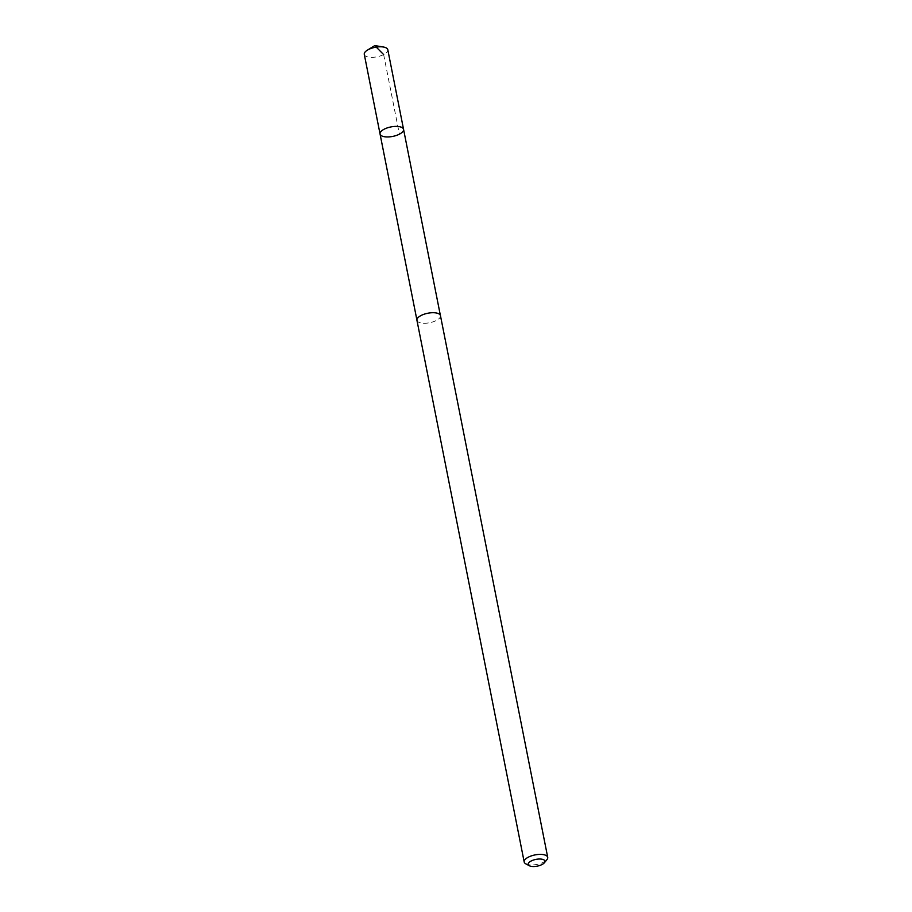 <?xml version="1.0" encoding="UTF-8"?>
<svg xmlns="http://www.w3.org/2000/svg" width="912" height="912" viewBox="0 0 912 912"><rect width="100%" height="100%" fill="white"/><g stroke="black" fill="none" stroke-linecap="round" stroke-linejoin="round"><path stroke-width="0.68" stroke-dasharray="4.56 3.42" d="M364.287 54.389A11.993 4.834 168.8 0 0 374.775 57.16A11.993 4.834 168.8 0 0 387.805 49.738M429.974 312.907A11.959 4.822 168.8 0 0 416.966 320.317A11.959 4.822 168.8 0 0 427.432 323.076A11.959 4.822 168.8 0 0 440.428 315.666A11.959 4.822 168.8 0 0 429.974 312.907M403.56 129.344A11.981 4.834 -11.2 0 1 392.753 136.412A11.981 4.834 -11.2 0 1 380.053 134.007M416.898 319.975L416.966 320.317A11.993 4.834 168.8 0 0 427.42 323.087A11.993 4.834 168.8 0 0 440.462 315.666L440.359 315.335M525.814 863.846A11.993 4.834 168.8 0 0 534.683 864.77A11.993 4.834 168.8 0 0 546.926 859.674M374.764 45.6L376.257 47.116M383.644 54.572L399.399 134.189"/><path stroke-width="1.37" d="M393.083 126.586A11.981 4.834 -11.2 0 1 403.56 129.344A11.981 4.834 -11.2 0 1 392.753 136.412A11.981 4.834 -11.2 0 1 380.053 134.007A11.981 4.834 -11.2 0 1 393.083 126.586A11.981 4.834 -11.2 0 1 403.56 129.344L387.805 49.738A11.993 4.834 168.8 0 0 383.336 47.002A11.993 4.834 168.8 0 0 377.317 46.968A11.993 4.834 168.8 0 0 367.365 50.16A11.993 4.834 168.8 0 0 364.287 54.389L380.053 134.007A11.981 4.834 -11.2 0 1 393.083 126.586M544.373 862.775L546.926 859.674A11.993 4.834 168.8 0 0 547.713 857.337L440.462 315.666A11.993 4.834 168.8 0 0 427.762 313.249A11.993 4.834 168.8 0 0 416.944 320.317L524.195 862A11.993 4.834 168.8 0 0 525.814 863.846L529.359 865.75A8.527 3.443 168.8 0 0 535.663 866.4A8.527 3.443 168.8 0 0 544.373 862.775A8.527 3.443 168.8 0 0 535.903 859.4A8.527 3.443 168.8 0 0 529.359 865.75M547.713 857.337A11.993 4.834 168.8 0 0 535.013 854.92A11.993 4.834 168.8 0 0 524.195 862M376.257 47.116L383.644 54.572M383.336 47.002L374.764 45.6L367.365 50.16M440.359 315.335L403.56 129.344M416.898 319.975L380.053 134.007"/></g></svg>
